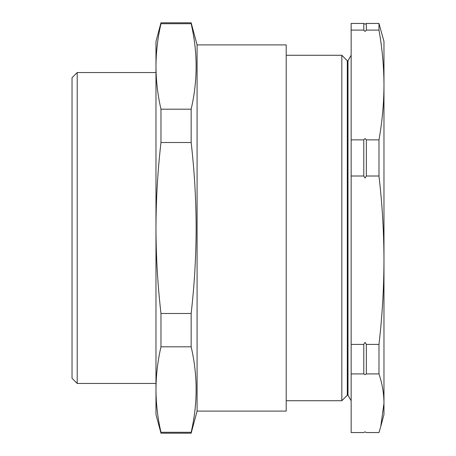 <?xml version="1.0" encoding="UTF-8"?>
<svg xmlns="http://www.w3.org/2000/svg" width="456" height="456" viewBox="0 0 456 456"><rect width="100%" height="100%" fill="white"/><g stroke="black" fill="none" stroke-linecap="round" stroke-linejoin="round"><path stroke-width="0.68" d="M363.785 373.914L363.785 344.411L365.062 342.348L366.345 344.411L366.345 373.914L365.062 374.632L363.785 373.914L351.154 373.914L351.154 432.55L363.785 432.55L365.062 431.832L366.345 432.55L378.976 432.55L380.743 426.588L383.975 403.229L383.975 414.544L380.743 426.588M363.785 30.096L363.785 23.45L365.062 24.168L366.345 23.45L366.345 30.096L365.062 31.441L363.785 30.096L351.154 30.096L351.154 373.914M363.785 176.01L363.785 139.861L365.062 138.516L366.345 139.861L366.345 176.01L365.062 178.074L363.785 176.01L351.154 176.01M347.301 395.249L347.991 395.249L347.991 60.751L347.301 60.751L347.301 395.249L341.829 400.727L341.829 55.273L286.208 55.273M383.975 84.97L383.975 394.771M77.206 383.456L72.025 378.275L72.025 77.725L77.206 72.544L77.206 383.456L155.975 383.456M197.083 411.09L286.208 411.09L286.208 44.91L197.083 44.91L197.083 411.09L191.155 433.2L191.155 432.294L160.974 432.294C157.702 418.049 156.037 403.799 155.975 389.555C156.037 375.305 157.702 361.055 160.974 346.811L160.974 313.489C157.702 284.96 156.037 256.466 155.975 228C156.043 199.432 157.708 170.937 160.974 142.511L160.974 109.189C157.702 94.945 156.037 80.695 155.975 66.445C156.037 52.201 157.702 37.951 160.974 23.706L160.974 22.8L191.155 22.8L191.155 23.706L160.974 23.706M191.155 432.294C197.773 403.799 197.773 375.305 191.155 346.811L191.155 313.489C194.427 284.96 196.091 256.466 196.154 228C196.086 199.432 194.421 170.937 191.155 142.511L191.155 109.189C197.773 80.695 197.773 52.201 191.155 23.706M191.155 109.189L160.974 109.189M191.155 142.511L160.974 142.511M191.155 313.489L160.974 313.489M191.155 346.811L160.974 346.811M191.155 433.2L160.974 433.2L160.974 432.294M160.974 22.8L155.975 41.456L155.975 414.544L160.974 433.2M378.976 344.411L378.976 373.914C382.242 383.695 383.912 393.471 383.975 403.229L383.975 41.456L378.976 23.45L378.976 30.096C382.242 48.387 383.906 66.684 383.975 84.981C383.906 103.273 382.242 121.57 378.976 139.861L378.976 176.01C382.242 204.077 383.906 232.144 383.975 260.211C383.906 288.277 382.242 316.344 378.976 344.411L366.345 344.411M378.976 373.914L366.345 373.914M378.976 23.45L366.345 23.45M378.976 30.096L366.345 30.096M378.976 139.861L366.345 139.861M378.976 176.01L366.345 176.01M363.785 344.411L351.154 344.411M363.785 23.45L351.154 23.45L351.154 30.096M363.785 139.861L351.154 139.861M347.991 395.249L351.154 400.727M286.208 400.727L341.829 400.727M197.083 44.91L191.155 22.8M77.206 72.544L155.975 72.544M347.991 60.751L351.154 55.273M347.301 60.751L341.829 55.273"/></g></svg>
